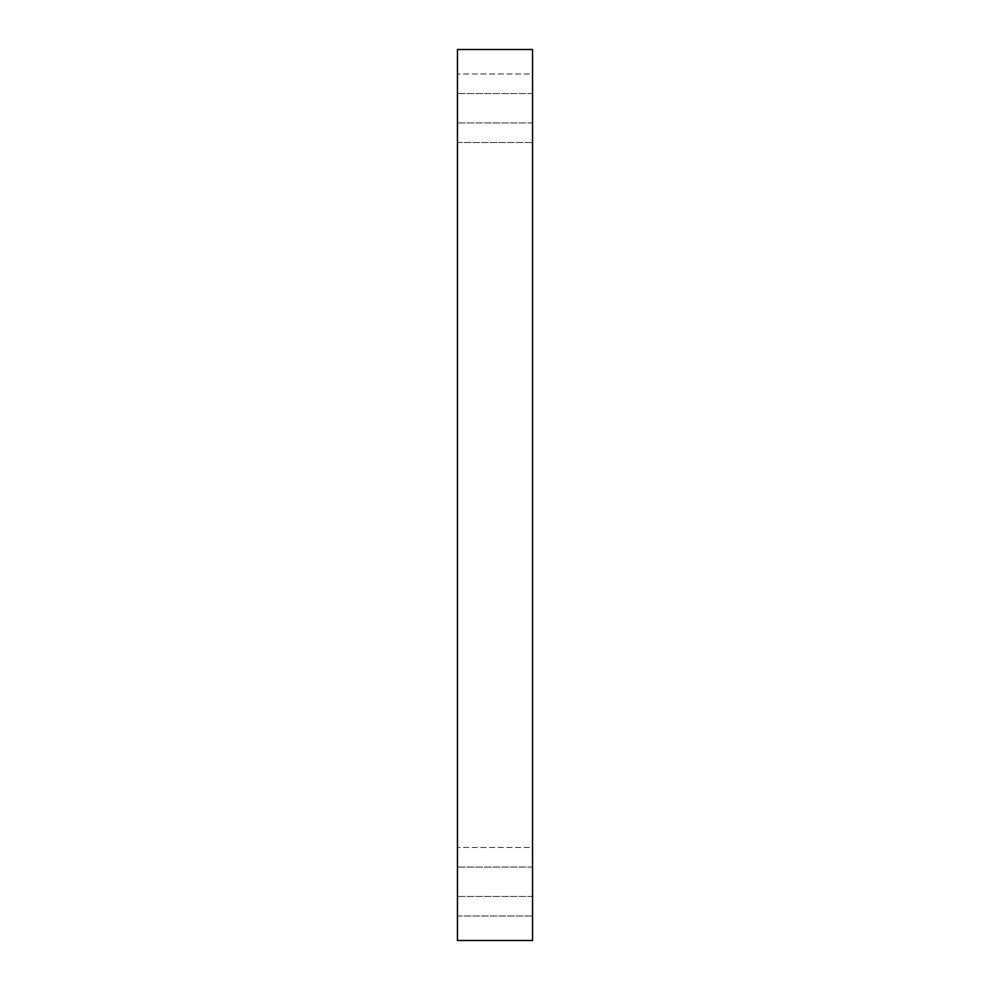<?xml version="1.0" encoding="UTF-8"?>
<svg xmlns="http://www.w3.org/2000/svg" width="990" height="990" viewBox="0 0 990 990"><rect width="100%" height="100%" fill="white"/><g stroke="black" fill="none" stroke-linecap="round" stroke-linejoin="round"><path stroke-width="0.74" stroke-dasharray="4.95 3.71" d="M532.533 940.5L457.467 940.5L457.467 49.5L532.533 49.5L532.533 940.5M457.467 108.244L457.467 142.511L457.467 108.244M457.467 881.756L457.467 916.022L457.467 881.756M532.533 73.978L532.533 142.511L532.533 73.978L532.533 142.511L532.533 73.978L457.467 73.978L532.533 73.978M532.533 847.49L532.533 916.022L532.533 847.49L532.533 916.022L532.533 847.49L457.467 847.49L532.533 847.49M532.533 881.756L532.533 896.445L532.533 881.756M532.533 108.244L532.533 122.933L532.533 108.244M532.533 93.555L457.467 93.555L532.533 93.555M532.533 122.933L457.467 122.933L532.533 122.933M532.533 867.067L457.467 867.067L532.533 867.067M532.533 896.445L457.467 896.445L532.533 896.445M457.467 916.022L532.533 916.022L457.467 916.022M457.467 142.511L532.533 142.511L457.467 142.511"/><path stroke-width="1.49" d="M532.533 940.5L457.467 940.5L457.467 49.5L532.533 49.5L532.533 940.5"/></g></svg>
